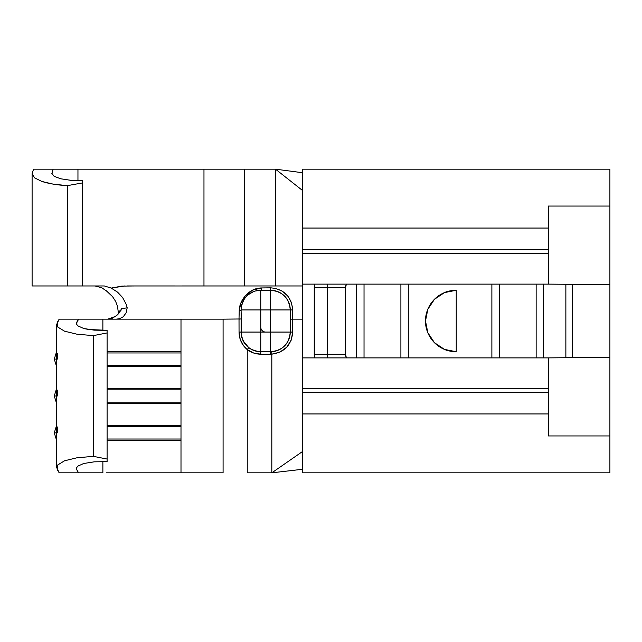 <?xml version="1.0" encoding="UTF-8"?>
<svg xmlns="http://www.w3.org/2000/svg" width="642" height="642" viewBox="0 0 642 642"><rect width="100%" height="100%" fill="white"/><g stroke="black" fill="none" stroke-linecap="round" stroke-linejoin="round"><path stroke-width="0.96" d="M56.689 403.706L54.257 395.994L56.689 395.994L54.265 395.994L56.689 388.274M56.689 366.823L54.257 359.111L56.689 359.111L54.265 359.111L56.689 351.399M56.689 440.589L54.257 432.868L56.689 432.868L54.265 432.868L56.689 425.156M32.1 173.749L33.528 169.175L53.101 169.175L51.914 174.03L53.101 169.175L33.528 169.175L32.1 173.749L32.1 285.963L32.1 173.749L34.604 177.866L32.1 173.749M54.113 176.309L51.769 173.236L54.113 176.309L60.773 178.789L54.113 176.309M70.74 180.306L60.773 178.789L70.74 180.306L82.505 180.619L70.74 180.306M275.45 288.346L282.328 291.171L287.873 296.114L291.476 302.615L292.728 309.934L292.728 319.154L290.264 319.154L292.728 319.154L292.728 332.066L291.147 340.26L286.669 347.274L279.912 352.137L271.823 354.159L271.823 472.825L302.559 451.495L271.823 472.825L302.559 469.27L271.823 472.825L271.823 354.159A22.125 22.125 0 0 1 270.595 354.191L260.764 354.191L253.614 353.012L247.242 349.577L243.607 345.821L240.22 339.353L239.041 332.066L239.009 319.154L239.209 310.897L240.822 303.072L245.284 295.906L252.579 290.136L261.438 287.953L270.812 287.841C284.021 289.125 291.324 296.484 292.728 309.934L292.728 319.154L302.559 319.154L292.728 319.154L292.728 332.066C291.572 344.955 284.599 352.322 271.823 354.159L271.686 351.704L275.217 351.182M548.428 390.769L548.428 392.278L302.559 392.278L302.559 388.619L548.428 388.619L548.428 435.942L609.9 435.942L609.9 413.954L609.9 472.825L609.9 435.942L548.428 435.942L548.428 413.954L302.559 413.954L548.428 413.954L548.428 392.278L302.559 392.278L302.559 472.825L609.9 472.825L302.559 472.825L302.559 285.963L145.662 285.971M247.242 472.825L247.242 349.577L247.242 472.825L271.823 472.825L247.242 472.825M135.237 285.963L121.828 286.107L111.235 288.089L117.646 292.214L122.614 297.535L126.338 304.581L127.188 307.815L126.137 312.798L123.288 316.731L119.548 318.713L116.226 319.154L223.087 319.154L223.087 472.825L223.087 319.154L240.517 318.978L239.009 319.154L239.209 310.897C239.281 305.624 241.304 300.625 245.284 295.906C249.89 290.73 255.275 288.073 261.438 287.953L270.812 287.841L270.595 290.264L260.764 290.264L255.388 291.011M408.288 284.117L408.288 357.883L408.288 284.117M491.884 357.883L491.884 284.117L491.884 357.883M447.626 291.492A30.736 30.736 0 0 0 444.481 292.6C446.944 291.332 450.861 290.553 456.229 290.264L456.229 351.736L444.465 349.392A30.736 30.736 0 0 0 456.213 351.736C450.861 351.447 446.944 350.668 444.465 349.392L434.498 342.732L427.837 332.765A30.736 30.736 0 0 0 444.457 349.392L434.498 342.732C428.455 336.28 425.453 329.033 425.494 321A30.736 30.736 0 0 0 427.837 332.757L425.494 321L427.837 309.235A30.736 30.736 0 0 0 425.494 321C425.453 312.967 428.455 305.72 434.498 299.268L444.465 292.608A30.736 30.736 0 0 0 427.837 309.235L434.498 299.268L444.465 292.608L456.229 290.264A30.736 30.736 0 0 0 451.182 290.682M314.395 284.117L314.395 357.883A39.956 39.956 0 0 1 314.235 354.32L314.235 287.68A39.956 39.956 0 0 1 314.395 284.117L314.235 287.68L327.5 287.68L314.235 287.68M548.428 390.063L548.428 357.883L609.9 357.321L609.9 413.954L609.9 357.321L548.428 357.883L302.559 357.883L302.559 388.619L548.428 388.619L548.428 357.883L302.559 357.883L302.559 169.175L302.559 249.722L548.428 249.722L548.428 253.381L302.559 253.381L302.559 284.117L548.428 284.117L302.559 284.117L302.559 285.963L275.514 285.963L275.514 206.058L275.514 285.963M499.259 284.117L499.259 357.883L499.259 284.117M565.867 357.722L565.867 284.278L565.867 357.722M543.517 284.117L543.517 357.883L543.517 284.117M356.655 357.883L356.655 284.117L356.655 357.883M346.359 284.117L345.589 287.68L345.589 354.32L346.359 357.883A8.603 8.603 0 0 1 345.589 354.32L345.589 287.68A8.603 8.603 0 0 1 346.359 284.117M346.247 357.618L345.589 354.32L314.235 354.32L345.589 354.32M314.235 354.344L314.395 357.883M121.595 308.682L127.188 307.815L121.595 308.682L119.051 313.015L115.648 316.362L107.728 319.154L112.478 318.167L116.972 315.27L120.535 310.808M57.419 390.095L57.355 395.994M59.192 472.825L56.689 467.593L57.708 464.96L64.553 460.779L76.976 457.778L93.363 456.358L93.363 335.63L76.976 334.201L64.553 331.2L57.708 327.019L56.689 324.387L59.192 319.154L78.605 319.154L76.759 322.204L76.759 324.836L76.759 322.204L76.398 323.977L77.473 325.663L76.358 323.536L78.605 319.154L102.872 319.154L59.192 319.154L57.355 322.204L57.708 327.019L64.553 331.2L76.976 334.201L93.363 335.63L93.363 456.358L107.094 459.046L107.094 332.933L93.363 335.63L107.094 332.933L107.094 461.646L94.189 461.839L107.094 461.646L107.094 459.046L93.363 456.358L76.976 457.778L64.553 460.779L57.708 464.96L57.355 469.775L59.192 472.825L102.872 472.825L102.872 461.542L102.872 472.825L59.192 472.825M102.872 319.154L102.872 330.437L102.872 319.154L180.996 319.154L180.996 351.768L107.094 351.768L180.996 351.768L180.996 388.651L107.094 388.651L180.996 388.651L180.996 425.534L107.094 425.534L180.996 425.534L180.996 472.825L106.403 472.825M223.087 319.154L180.996 319.154L180.996 366.446L107.094 366.446L180.996 366.446L180.996 472.825L223.087 472.825L169.295 472.825M107.094 440.211L180.996 440.211L107.094 440.211M107.094 403.328L180.996 403.328L107.094 403.328M57.419 426.97L57.355 432.868M82.505 285.963L32.1 285.963L82.505 285.963L82.505 182.914L82.505 285.963L104.341 285.963L111.235 288.089L104.341 285.963M572.584 357.658L572.584 284.342L572.584 357.658M548.428 251.937L548.428 284.117L609.9 284.679L609.9 357.321L609.9 284.679L548.428 284.117L548.428 253.381L302.559 253.381L302.559 249.722L548.428 249.722L548.428 228.046L302.559 228.046L548.428 228.046L548.428 206.058L609.9 206.058L609.9 169.175L302.559 169.175L609.9 169.175L609.9 206.058L548.428 206.058L548.428 249.722M609.9 284.679L609.9 206.058L609.9 284.679M327.741 284.117A26.691 26.691 0 0 0 327.5 287.68L345.589 287.68L327.5 287.68L327.5 354.32A26.691 26.691 0 0 0 327.741 357.883A26.691 26.691 0 0 1 327.5 354.32L327.5 287.68A26.691 26.691 0 0 1 327.741 284.117M548.445 250.131L548.428 251.231M57.419 353.212L57.355 359.111M107.094 330.333L107.094 332.933L107.094 330.333L94.189 330.14L83.669 328.487L77.473 325.663L83.669 328.487L88.492 329.482L107.094 330.333M83.669 463.5L94.189 461.839L83.669 463.5L77.473 466.317L83.669 463.5M76.623 469.527L76.759 467.151L76.759 469.775L76.358 468.443L77.473 466.317L76.398 468.002M76.759 469.775L78.605 472.825L76.759 469.775M302.559 172.73L275.514 169.175L302.559 190.505L275.514 169.175L302.559 172.73M82.762 169.175L77.955 169.175L77.955 180.651L77.955 169.175L275.514 169.175L275.514 206.058L275.514 169.175L244.442 169.175L244.442 285.963L244.442 169.175L203.971 169.175L203.971 285.963L244.442 285.963M124.668 285.971L111.235 288.089L117.646 292.214L122.614 297.535L126.338 304.581L127.188 307.815L126.137 312.798L123.288 316.731L119.548 318.713L116.226 319.154M175.162 285.963L127.252 285.963M186.212 169.175L203.971 169.175L203.971 285.963L182.4 285.963M77.955 169.175L53.101 169.175L77.955 169.175M82.505 180.619L82.505 182.914L67.37 185.642L67.37 285.963L67.37 185.642C57.451 185.097 48.953 183.692 41.866 181.445L34.604 177.866L41.866 181.445L53.158 184.126L67.37 185.642L82.505 182.914L82.505 180.619M117.51 306.306L115.616 301.371L117.51 306.306L118.152 311.177L121.041 310.76L118.152 311.177L118.152 314.082L118.152 310.864M105.601 290.12L112.583 296.676L115.616 301.371L112.583 296.676L108.522 292.455L101.837 287.776L95.088 285.963M107.094 402.141L180.996 402.141L107.094 402.141M107.094 389.846L180.996 389.846L107.094 389.846M107.094 439.016L180.996 439.016L107.094 439.016M107.094 426.721L180.996 426.721L107.094 426.721M107.094 365.258L180.996 365.258L107.094 365.258M107.094 352.964L180.996 352.964L107.094 352.964M536.142 284.117L536.142 357.883L536.142 284.117M364.03 284.117L364.03 357.883L364.03 284.117M400.905 284.117L400.905 357.883L400.905 284.117M456.229 290.264L456.229 351.736A30.736 30.736 0 0 1 425.494 321A30.736 30.736 0 0 1 456.229 290.264M271.686 351.704L271.823 354.159A22.125 22.125 0 0 1 270.595 354.191L260.764 354.191A22.125 22.125 0 0 1 247.242 349.577C241.922 345.059 239.185 339.217 239.041 332.066L241.095 332.066L241.095 309.934A2.456 0.995 0 0 1 239.209 310.897A2.456 0.995 180 0 0 241.095 309.942A19.669 19.669 0 0 1 260.764 290.264A19.669 19.669 0 0 0 241.095 309.934L270.595 309.934L270.595 290.264L270.595 309.934L290.264 309.934C289.101 297.992 282.544 291.428 270.595 290.264A19.669 19.669 0 0 1 290.264 309.934L290.264 332.066L292.728 332.066L270.595 332.066L270.595 351.736L270.595 332.066L290.264 332.066A19.669 19.669 0 0 1 270.595 351.736C282.544 350.572 289.101 344.008 290.264 332.066L290.264 309.934L270.595 309.934L270.595 332.066L260.764 332.066L260.764 309.934L270.595 309.934L270.595 332.066L260.764 332.066L260.764 351.736L270.595 351.736L260.764 351.736A19.669 19.669 0 0 1 241.095 332.066C242.259 344.008 248.815 350.572 260.764 351.736L260.764 332.066L241.095 332.066L260.764 332.066L260.764 309.934L241.095 309.934L241.569 336.384M265.676 332.066A4.919 4.919 0 0 1 260.764 327.147M275.578 290.906L275.129 290.794M243.607 300.304L241.512 305.897M248.149 294.838L245.661 297.326M251.399 292.632L250.043 293.442M260.764 309.934L260.764 290.264L260.764 309.934M273.813 290.529L260.764 290.264A2.456 0.674 90 0 0 261.438 287.953A2.456 0.674 -90 0 1 260.764 290.264M279.077 349.81L281.942 348.133M284.952 345.508L287.086 342.788M288.86 339.369L289.895 335.87M270.595 354.191L270.595 351.736L270.595 354.191M260.764 354.191L260.764 351.736L260.764 354.191M290.264 309.934L292.728 309.934L290.264 309.934M247.242 349.577L248.743 347.635L247.242 349.577M288.29 301.339L287.592 300.031M283.66 295.232L281.702 293.699M270.595 290.264L270.812 287.841M243.182 340.894L248.695 347.603M241.095 332.066L239.041 332.066L239.025 319.154M253.309 291.733L248.422 294.614M242.548 302.502L241.456 306.186M56.689 324.387L56.689 467.593"/></g></svg>
